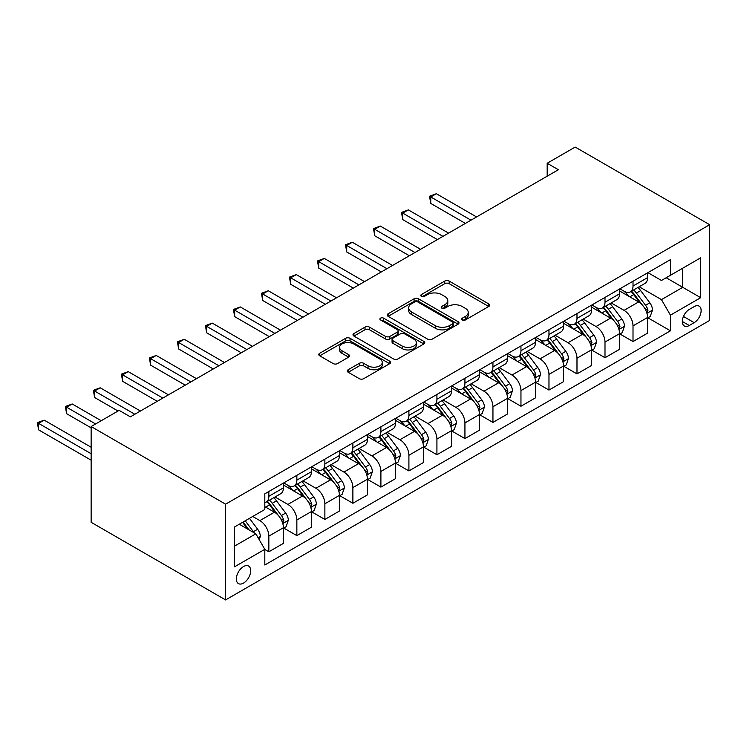 <?xml version="1.0" encoding="UTF-8"?>
<svg xmlns="http://www.w3.org/2000/svg" width="747" height="747" viewBox="0 0 747 747"><rect width="100%" height="100%" fill="white"/><g stroke="black" fill="none" stroke-linecap="round" stroke-linejoin="round"><path stroke-width="1.12" d="M462.309 319.968A2.176 1.261 0 0 0 465.39 319.968L488.762 306.475A3.109 1.793 0 0 0 489.668 305.206A3.109 1.793 0 0 0 488.762 303.936L449.162 281.077A3.109 1.793 0 0 0 444.764 281.077L421.392 294.57A2.176 1.261 0 0 0 420.757 295.457A2.176 1.261 0 0 0 421.392 296.354A2.176 1.261 0 0 0 424.473 296.354L427.499 294.607A9.954 5.752 0 0 1 441.57 294.607L444.876 296.512A9.954 5.752 0 0 1 447.789 300.574A9.954 5.752 0 0 1 444.876 304.636L441.85 306.382A2.176 1.261 0 0 0 441.216 307.269A2.176 1.261 0 0 0 441.85 308.166A2.176 1.261 0 0 0 444.932 308.166L447.957 306.419A9.954 5.752 0 0 1 462.029 306.419L465.334 308.324A9.954 5.752 0 0 1 468.248 312.386A9.954 5.752 0 0 1 465.334 316.448L462.309 318.194A2.176 1.261 0 0 0 461.665 319.081A2.176 1.261 0 0 0 462.309 319.968L462.309 318.194M243.522 583.099A10.141 5.855 120 0 0 250.152 574.163A10.141 5.855 120 0 0 248.592 566.039A10.141 5.855 120 0 0 243.522 566.543A10.141 5.855 120 0 0 236.892 575.479A10.141 5.855 120 0 0 238.452 583.603A10.141 5.855 120 0 0 243.522 583.099M348.195 369.728A3.109 1.793 0 0 0 347.29 370.998A3.109 1.793 0 0 0 348.195 372.267L359.307 378.673A3.109 1.793 0 0 0 363.705 378.673L389.663 363.696A3.109 1.793 0 0 0 390.569 362.426A3.109 1.793 0 0 0 389.663 361.156L350.063 338.288A3.109 1.793 0 0 0 345.665 338.288L319.716 353.275A3.109 1.793 0 0 0 318.801 354.545A3.109 1.793 0 0 0 319.716 355.815L333.134 363.565A3.109 1.793 0 0 0 337.532 363.565L348.634 357.15A3.109 1.793 0 0 0 349.549 355.88A3.109 1.793 0 0 0 348.634 354.61L341.986 350.773A8.32 4.809 0 0 1 339.549 347.374A8.32 4.809 0 0 1 344.684 342.929A8.32 4.809 0 0 1 353.751 343.975L379.821 359.027A8.32 4.809 0 0 1 382.259 362.426A8.32 4.809 0 0 1 377.123 366.861A8.32 4.809 0 0 1 368.047 365.815L363.705 363.313A3.109 1.793 0 0 0 359.307 363.313L348.195 369.728L348.195 372.267M709.65 224.707L575.19 147.075L547.178 163.248L558.382 169.718L130.351 416.845L119.146 410.374L91.134 426.546L225.594 504.178L709.65 224.707L709.65 320.454L225.594 599.925L225.594 504.178M427.714 339.185A3.109 1.793 0 0 0 432.111 339.185L458.07 324.198A3.109 1.793 0 0 0 458.985 322.928A3.109 1.793 0 0 0 458.07 321.658L418.479 298.8A3.109 1.793 0 0 0 414.081 298.8L388.123 313.777A3.109 1.793 0 0 0 387.207 315.047A3.109 1.793 0 0 0 388.123 316.317L427.714 339.185M381.4 320.444A2.176 1.261 0 0 1 383.613 320.752L383.613 318.166L423.866 341.407A3.109 1.793 0 0 1 424.782 342.677A3.109 1.793 0 0 1 423.866 343.947L397.908 358.933A3.109 1.793 0 0 1 393.51 358.933L353.919 336.066L353.919 333.526A3.109 1.793 0 0 0 353.004 334.796A3.109 1.793 0 0 0 353.919 336.066M353.919 333.526L365.022 327.111A3.109 1.793 0 0 1 369.429 327.111L385.48 336.383A3.109 1.793 0 0 0 389.878 336.383L397.255 332.135A3.109 1.793 0 0 0 398.16 330.865A3.109 1.793 0 0 0 397.255 329.595L380.531 319.94A2.176 1.261 0 0 1 379.896 319.053A2.176 1.261 0 0 1 381.241 317.886A2.176 1.261 0 0 1 383.613 318.166M694.187 306.606L689.257 309.454A9.823 5.668 120 0 0 682.842 318.11A9.823 5.668 120 0 0 684.345 325.981A9.823 5.668 120 0 0 689.257 325.496L694.187 322.657A9.823 5.668 120 0 0 700.602 313.992A9.823 5.668 120 0 0 699.099 306.121A9.823 5.668 120 0 0 694.187 306.606M647.91 272.646L661.468 280.47L670.433 275.298L670.433 259.639L264.812 493.823L264.812 509.482L234.558 526.952L234.558 566.796L264.812 549.334L264.812 564.984L670.433 330.8L670.433 315.15L661.468 299.622L639.189 286.755M670.433 275.298L700.686 257.827L700.686 297.68L670.433 315.15M91.134 426.546L91.134 522.293L225.594 599.925M547.178 163.248L547.178 176.189M666.175 277.753L682.758 287.334L682.758 268.182L700.686 257.827M661.468 299.622L682.758 287.334L700.686 297.68M234.558 546.094L255.847 533.806L239.264 524.235M264.812 549.465L268.845 551.79L268.845 536.131A12.68 7.321 -120 0 0 259.881 520.612L252.71 516.466M268.845 551.79L283.412 543.377L283.412 527.727A12.68 7.321 -120 0 0 274.448 512.199L264.812 506.634M283.748 528.045L296.858 535.618L296.858 519.959A12.68 7.321 -120 0 0 287.894 504.44L275.027 497.007M296.858 535.618L311.424 527.205L311.424 511.555A12.68 7.321 -120 0 0 302.46 496.027L283.412 485.027M311.76 511.872L324.87 519.445L324.87 503.786A12.68 7.321 -120 0 0 315.906 488.267L303.039 480.835M324.87 519.445L339.437 511.032L339.437 495.382A12.68 7.321 -120 0 0 330.473 479.854L311.424 468.855M339.773 495.7L352.883 503.273L352.883 487.614A12.68 7.321 -120 0 0 343.919 472.085L331.052 464.662M352.883 503.273L367.449 494.859L367.449 479.21A12.68 7.321 -120 0 0 358.485 463.682L339.437 452.682M367.785 479.527L380.895 487.1L380.895 471.441A12.68 7.321 -120 0 0 371.931 455.913L359.064 448.489M380.895 487.1L395.462 478.687L395.462 463.037A12.68 7.321 -120 0 0 386.498 447.509L367.449 436.509M395.798 463.355L408.908 470.927L408.908 455.268A12.68 7.321 -120 0 0 399.944 439.74L387.077 432.317M408.908 470.927L423.474 462.514L423.474 446.865A12.68 7.321 -120 0 0 414.51 431.336L395.462 420.337M423.81 447.182L436.92 454.755L436.92 439.096A12.68 7.321 -120 0 0 427.956 423.568L415.089 416.144M436.92 454.755L451.487 446.342L451.487 430.692A12.68 7.321 -120 0 0 442.523 415.164L423.474 404.164M451.823 431.01L464.933 438.582L464.933 422.923A12.68 7.321 -120 0 0 455.969 407.395L443.102 399.972M464.933 438.582L479.499 430.169L479.499 414.51A12.68 7.321 -120 0 0 470.535 398.991L451.487 387.992M479.835 414.837L492.945 422.41L492.945 406.751A12.68 7.321 -120 0 0 483.981 391.223L471.114 383.799M492.945 422.41L507.512 413.997L507.512 398.338A12.68 7.321 -120 0 0 498.548 382.819L479.499 371.819M507.848 398.665L520.958 406.237L520.958 390.578A12.68 7.321 -120 0 0 511.994 375.05L499.127 367.617M520.958 406.237L535.524 397.824L535.524 382.165A12.68 7.321 -120 0 0 526.56 366.646L507.512 355.647M535.86 382.492L548.97 390.065L548.97 374.406A12.68 7.321 -120 0 0 540.006 358.877L527.139 351.445M548.97 390.065L563.537 381.652L563.537 365.993A12.68 7.321 -120 0 0 554.573 350.474L535.524 339.474M563.873 366.319L576.983 373.892L576.983 358.233A12.68 7.321 -120 0 0 568.019 342.705L555.152 335.272M576.983 373.892L591.549 365.479L591.549 349.82A12.68 7.321 -120 0 0 582.585 334.301L563.537 323.302M591.885 350.147L604.995 357.72L604.995 342.061A12.68 7.321 -120 0 0 596.031 326.532L583.164 319.1M604.995 357.72L619.562 349.307L619.562 333.648A12.68 7.321 -120 0 0 610.598 318.129L591.549 307.129M619.898 333.974L633.008 341.547L633.008 325.888A12.68 7.321 -120 0 0 624.044 310.36L611.177 302.927M633.008 341.547L647.574 333.134L647.574 317.475A12.68 7.321 -120 0 0 638.61 301.947L619.562 290.957M619.898 288.818L624.044 291.209A12.68 7.321 -120 0 0 630.384 291.844A12.68 7.321 -120 0 0 633.008 286.036L633.008 281.245M591.885 304.991L596.031 307.381A12.68 7.321 -120 0 0 602.371 308.016A12.68 7.321 -120 0 0 604.995 302.208L604.995 297.418M563.873 321.163L568.019 323.554A12.68 7.321 -120 0 0 574.359 324.189A12.68 7.321 -120 0 0 576.983 318.381L576.983 313.591M535.86 337.336L540.006 339.726A12.68 7.321 -120 0 0 546.346 340.361A12.68 7.321 -120 0 0 548.97 334.553L548.97 329.772M507.848 353.508L511.994 355.908A12.68 7.321 -120 0 0 518.334 356.534A12.68 7.321 -120 0 0 520.958 350.726L520.958 345.945M479.835 369.681L483.981 372.081A12.68 7.321 -120 0 0 490.321 372.706A12.68 7.321 -120 0 0 492.945 366.898L492.945 362.118M451.823 385.854L455.969 388.253A12.68 7.321 -120 0 0 462.309 388.879A12.68 7.321 -120 0 0 464.933 383.071L464.933 378.29M423.81 402.026L427.956 404.426A12.68 7.321 -120 0 0 434.296 405.051A12.68 7.321 -120 0 0 436.92 399.243L436.92 394.463M395.798 418.199L399.944 420.598A12.68 7.321 -120 0 0 406.284 421.224A12.68 7.321 -120 0 0 408.908 415.416L408.908 410.635M367.785 434.371L371.931 436.771A12.68 7.321 -120 0 0 378.271 437.397A12.68 7.321 -120 0 0 380.895 431.589L380.895 426.808M339.773 450.544L343.919 452.943A12.68 7.321 -120 0 0 350.259 453.569A12.68 7.321 -120 0 0 352.883 447.761L352.883 442.98M311.76 466.716L315.906 469.116A12.68 7.321 -120 0 0 322.246 469.742A12.68 7.321 -120 0 0 324.87 463.943L324.87 459.153M283.748 482.889L287.894 485.289A12.68 7.321 -120 0 0 294.234 485.914A12.68 7.321 -120 0 0 296.858 480.116L296.858 475.325M647.91 317.802L670.433 330.8M630.384 291.844L644.95 283.43A12.68 7.321 -120 0 0 647.574 277.623L647.574 272.842M602.371 308.016L616.938 299.603A12.68 7.321 -120 0 0 619.562 293.804L619.562 289.014M574.359 324.189L588.925 315.776A12.68 7.321 -120 0 0 591.549 309.977L591.549 305.187M546.346 340.361L560.913 331.948A12.68 7.321 -120 0 0 563.537 326.15L563.537 321.359M518.334 356.534L532.9 348.121A12.68 7.321 -120 0 0 535.524 342.322L535.524 337.532M490.321 372.706L504.888 364.293A12.68 7.321 -120 0 0 507.512 358.495L507.512 353.704M462.309 388.879L476.875 380.466A12.68 7.321 -120 0 0 479.499 374.667L479.499 369.877M434.296 405.051L448.863 396.638A12.68 7.321 -120 0 0 451.487 390.84L451.487 386.05M406.284 421.224L420.85 412.811A12.68 7.321 -120 0 0 423.474 407.012L423.474 402.222M378.271 437.397L392.838 428.983A12.68 7.321 -120 0 0 395.462 423.185L395.462 418.395M350.259 453.569L364.825 445.156A12.68 7.321 -120 0 0 367.449 439.357L367.449 434.567M322.246 469.742L336.813 461.329A12.68 7.321 -120 0 0 339.437 455.53L339.437 450.74M294.234 485.914L308.8 477.501A12.68 7.321 -120 0 0 311.424 471.702L311.424 466.912M264.812 502.6A12.68 7.321 -120 0 0 266.221 502.087L280.788 493.674A12.68 7.321 -120 0 0 283.412 487.875L283.412 483.085M266.221 502.087A12.68 7.321 -120 0 0 268.845 496.288L268.845 491.498M255.847 533.806L264.812 549.334M463.177 320.276L465.334 319.034A9.954 5.752 0 0 0 468.248 314.973L468.248 312.386M447.789 300.574L447.789 303.161A9.954 5.752 0 0 1 444.876 307.222L442.719 308.464M488.715 306.503L449.162 283.664A3.109 1.793 0 0 0 444.764 283.664L422.26 296.662M458.07 321.658L458.07 324.198L418.479 301.386A3.109 1.793 0 0 0 414.081 301.386L388.16 316.345M452.57 323.815A2.176 1.261 0 0 0 453.214 322.928A2.176 1.261 0 0 0 452.57 322.032L417.816 301.975A2.176 1.261 0 0 0 414.734 301.975L411.55 303.814A9.954 5.752 0 0 0 408.637 307.876A9.954 5.752 0 0 0 411.55 311.938L435.305 325.655A9.954 5.752 0 0 0 449.386 325.655L452.57 323.815L452.57 326.402A2.176 1.261 0 0 0 453.214 325.515L453.214 322.928M408.637 307.876L408.637 310.463A9.954 5.752 0 0 0 411.55 314.524L411.55 311.938M452.57 326.402L449.386 328.241A9.954 5.752 0 0 1 435.305 328.241L411.55 314.524M353.957 336.094L365.022 329.707L365.022 327.111M398.16 330.865L398.16 333.451A3.109 1.793 0 0 1 397.255 334.721L389.878 338.97A3.109 1.793 0 0 1 385.48 338.97L369.429 329.707A3.109 1.793 0 0 0 365.022 329.707M383.613 320.752L423.829 343.965M402.147 346.01A8.32 4.809 0 0 0 411.214 347.047A8.32 4.809 0 0 0 416.35 342.612A8.32 4.809 0 0 0 413.913 339.213L404.734 333.909A3.109 1.793 0 0 0 400.327 333.909L392.959 338.167A3.109 1.793 0 0 0 392.054 339.437A3.109 1.793 0 0 0 392.959 340.707L402.147 346.01L402.147 348.597A8.32 4.809 0 0 0 411.214 349.633A8.32 4.809 0 0 0 416.35 345.198L416.35 342.612M392.054 339.437L392.054 342.023A3.109 1.793 0 0 0 392.959 343.293L392.959 340.707M402.147 348.597L392.959 343.293M382.259 362.426L382.259 365.012A8.32 4.809 0 0 1 377.123 369.448A8.32 4.809 0 0 1 368.047 368.402L363.705 365.899A3.109 1.793 0 0 0 359.307 365.899L348.242 372.286M339.549 347.374L339.549 349.96A8.32 4.809 0 0 0 341.986 353.359L341.986 350.773M348.634 354.61L348.634 357.15L341.986 353.359M389.617 363.714L350.063 340.884A3.109 1.793 0 0 0 345.665 340.884L319.753 355.843M647.574 317.998L650.263 316.439L652.504 309.977A8.394 4.846 -120 0 0 649.825 302.824L640.665 290.602A24.24 13.997 -120 0 0 638.022 287.427M628.918 296.354A24.24 13.997 -120 0 0 623.95 291.162M646.809 312.853L647.966 310.332A8.394 4.846 -120 0 0 645.567 305.28L636.407 293.057A24.24 13.997 -120 0 0 633.764 289.892M631.504 291.19A20.122 11.616 60 0 1 634.81 294.944L642.56 305.29M476.586 216.947L436.36 193.725L430.758 196.956L430.758 203.427L465.381 223.418M631.075 291.442A24.24 13.997 60 0 1 633.717 294.607L639.806 302.731M430.758 203.427L429.525 196.246L470.983 220.178M429.525 196.246L436.36 193.725M619.562 334.17L622.251 332.611L624.492 326.15A8.394 4.846 -120 0 0 621.812 318.997L612.652 306.774A24.24 13.997 -120 0 0 610.01 303.599M600.905 312.526A24.24 13.997 -120 0 0 595.938 307.334M618.796 329.025L619.954 326.504A8.394 4.846 -120 0 0 617.554 321.453L608.394 309.23A24.24 13.997 -120 0 0 605.752 306.065M603.492 307.362A20.122 11.616 60 0 1 606.797 311.116L614.548 321.462M448.573 233.12L408.348 209.898L402.745 213.128L402.745 219.599L437.368 239.591M603.062 307.615A24.24 13.997 60 0 1 605.705 310.78L611.793 318.904M402.745 219.599L401.512 212.419L442.971 236.351M401.512 212.419L408.348 209.898M591.549 350.343L594.238 348.784L596.479 342.322A8.394 4.846 -120 0 0 593.8 335.17L584.64 322.947A24.24 13.997 -120 0 0 581.997 319.772M572.893 328.699A24.24 13.997 -120 0 0 567.925 323.507M590.784 345.198L591.941 342.677A8.394 4.846 -120 0 0 589.542 337.625L580.382 325.403A24.24 13.997 -120 0 0 577.739 322.237M575.479 323.535A20.122 11.616 60 0 1 578.785 327.289L586.535 337.635M420.561 249.293L380.335 226.07L374.733 229.301L374.733 235.772L409.356 255.763M575.05 323.787A24.24 13.997 60 0 1 577.692 326.953L583.781 335.076M374.733 235.772L373.5 228.591L414.958 252.523M373.5 228.591L380.335 226.07M563.537 366.516L566.226 364.966L568.467 358.495A8.394 4.846 -120 0 0 565.787 351.342L556.627 339.119A24.24 13.997 -120 0 0 553.985 335.945M544.88 344.871A24.24 13.997 -120 0 0 539.913 339.68M562.771 361.371L563.929 358.849A8.394 4.846 -120 0 0 561.529 353.798L552.369 341.575A24.24 13.997 -120 0 0 549.727 338.41M547.467 339.708A20.122 11.616 60 0 1 550.772 343.461L558.523 353.807M392.548 265.465L352.323 242.243L346.72 245.474L346.72 251.944L381.343 271.936M547.037 339.96A24.24 13.997 60 0 1 549.68 343.125L555.768 351.258M346.72 251.944L345.488 244.764L386.946 268.696M345.488 244.764L352.323 242.243M535.524 382.688L538.213 381.138L540.454 374.667A8.394 4.846 -120 0 0 537.775 367.515L528.615 355.292A24.24 13.997 -120 0 0 525.972 352.117M516.868 361.044A24.24 13.997 -120 0 0 511.9 355.852M534.759 377.543L535.916 375.022A8.394 4.846 -120 0 0 533.517 369.97L524.357 357.748A24.24 13.997 -120 0 0 521.714 354.582M519.454 355.88A20.122 11.616 60 0 1 522.76 359.634L530.51 369.98M364.536 281.638L324.31 258.415L318.708 261.646L318.708 268.117L353.331 288.109M519.025 356.132A24.24 13.997 60 0 1 521.667 359.298L527.755 367.431M318.708 268.117L317.475 260.936L358.933 284.868M317.475 260.936L324.31 258.415M507.512 398.861L510.201 397.311L512.442 390.84A8.394 4.846 -120 0 0 509.762 383.687L500.602 371.464A24.24 13.997 -120 0 0 497.96 368.29M488.855 377.216A24.24 13.997 -120 0 0 483.888 372.025M506.746 393.716L507.904 391.195A8.394 4.846 -120 0 0 505.504 386.143L496.344 373.92A24.24 13.997 -120 0 0 493.702 370.755M491.442 372.053A20.122 11.616 60 0 1 494.747 375.806L502.498 386.152M336.523 297.81L296.298 274.588L290.695 277.819L290.695 284.29L325.318 304.281M491.012 372.305A24.24 13.997 60 0 1 493.655 375.47L499.743 383.603M290.695 284.29L289.462 277.109L330.921 301.041M289.462 277.109L296.298 274.588M479.499 415.033L482.188 413.483L484.429 407.012A8.394 4.846 -120 0 0 481.75 399.86L472.59 387.637A24.24 13.997 -120 0 0 469.947 384.472M460.843 393.389A24.24 13.997 -120 0 0 455.875 388.197M478.734 409.888L479.891 407.367A8.394 4.846 -120 0 0 477.492 402.316L468.332 390.093A24.24 13.997 -120 0 0 465.689 386.927M463.429 388.225A20.122 11.616 60 0 1 466.735 391.988L474.485 402.325M308.511 313.983L268.285 290.76L262.683 293.991L262.683 300.462L297.306 320.454M463 388.477A24.24 13.997 60 0 1 465.642 391.643L471.73 399.776M262.683 300.462L261.45 293.282L302.908 317.223M261.45 293.282L268.285 290.76M451.487 431.206L454.176 429.656L456.417 423.185A8.394 4.846 -120 0 0 453.737 416.032L444.577 403.81A24.24 13.997 -120 0 0 441.935 400.644M432.83 409.561A24.24 13.997 -120 0 0 427.863 404.37M450.721 426.061L451.879 423.54A8.394 4.846 -120 0 0 449.479 418.488L440.319 406.265A24.24 13.997 -120 0 0 437.677 403.1M435.417 404.398A20.122 11.616 60 0 1 438.722 408.161L446.473 418.497M280.498 330.155L240.273 306.933L234.67 310.164L234.67 316.635L269.293 336.626M434.987 404.65A24.24 13.997 60 0 1 437.63 407.815L443.718 415.948M234.67 316.635L233.438 309.454L274.896 333.395M233.438 309.454L240.273 306.933M423.474 447.378L426.163 445.828L428.404 439.357A8.394 4.846 -120 0 0 425.725 432.205L416.565 419.982A24.24 13.997 -120 0 0 413.922 416.817M404.818 425.734A24.24 13.997 -120 0 0 399.85 420.542M422.709 442.233L423.866 439.712A8.394 4.846 -120 0 0 421.467 434.661L412.307 422.438A24.24 13.997 -120 0 0 409.664 419.272M407.404 420.57A20.122 11.616 60 0 1 410.71 424.333L418.46 434.67M252.486 346.328L212.26 323.106L206.658 326.336L206.658 332.807L241.281 352.799M406.975 420.822A24.24 13.997 60 0 1 409.617 423.988L415.705 432.121M206.658 332.807L205.425 325.627L246.883 349.568M205.425 325.627L212.26 323.106M395.462 463.551L398.151 462.001L400.392 455.53A8.394 4.846 -120 0 0 397.712 448.377L388.552 436.155A24.24 13.997 -120 0 0 385.91 432.989M376.805 441.907A24.24 13.997 -120 0 0 371.838 436.715M394.696 458.406L395.854 455.885A8.394 4.846 -120 0 0 393.454 450.833L384.294 438.61A24.24 13.997 -120 0 0 381.652 435.445M379.392 436.743A20.122 11.616 60 0 1 382.697 440.506L390.448 450.843M224.474 362.5L184.248 339.278L178.645 342.509L178.645 348.98L213.268 368.971M378.962 436.995A24.24 13.997 60 0 1 381.605 440.16L387.693 448.293M178.645 348.98L177.412 341.799L218.871 365.741M177.412 341.799L184.248 339.278M367.449 479.723L370.138 478.173L372.38 471.702A8.394 4.846 -120 0 0 369.7 464.55L360.54 452.327A24.24 13.997 -120 0 0 357.897 449.162M348.793 458.079A24.24 13.997 -120 0 0 343.825 452.887M366.684 474.578L367.841 472.057A8.394 4.846 -120 0 0 365.442 467.006L356.282 454.783A24.24 13.997 -120 0 0 353.639 451.618M351.379 452.915A20.122 11.616 60 0 1 354.685 456.678L362.435 467.015M196.461 378.673L156.235 355.451L150.633 358.691L150.633 365.152L185.256 385.144M350.95 453.168A24.24 13.997 60 0 1 353.592 456.333L359.68 464.466M150.633 365.152L149.4 357.972L190.858 381.913M149.4 357.972L156.235 355.451M339.437 495.896L342.126 494.346L344.367 487.875A8.394 4.846 -120 0 0 341.687 480.723L332.527 468.5A24.24 13.997 -120 0 0 329.885 465.334M320.78 474.252A24.24 13.997 -120 0 0 315.813 469.06M338.671 490.751L339.829 488.23A8.394 4.846 -120 0 0 337.429 483.178L328.269 470.955A24.24 13.997 -120 0 0 325.627 467.79M323.367 469.088A20.122 11.616 60 0 1 326.672 472.851L334.423 483.188M168.448 394.846L128.223 371.623L122.62 374.863L122.62 381.325L157.244 401.316M322.937 469.34A24.24 13.997 60 0 1 325.58 472.515L331.668 480.638M122.62 381.325L121.388 374.144L162.846 398.086M121.388 374.144L128.223 371.623M311.424 512.068L314.113 510.518L316.354 504.048A8.394 4.846 -120 0 0 313.675 496.895L304.515 484.672A24.24 13.997 -120 0 0 301.872 481.507M292.768 490.424A24.24 13.997 -120 0 0 287.8 485.233M310.659 506.924L311.816 504.402A8.394 4.846 -120 0 0 309.417 499.351L300.257 487.128A24.24 13.997 -120 0 0 297.614 483.963M295.354 485.261A20.122 11.616 60 0 1 298.66 489.024L306.41 499.36M140.436 411.018L100.21 387.796L94.608 391.036L94.608 397.497L118.026 411.018M294.925 485.513A24.24 13.997 60 0 1 297.567 488.687L303.655 496.811M94.608 397.497L93.375 390.317L134.834 414.258M93.375 390.317L100.21 387.796M283.412 528.241L286.101 526.691L288.342 520.22A8.394 4.846 -120 0 0 285.662 513.068L276.502 500.845A24.24 13.997 -120 0 0 273.86 497.679M282.646 523.096L283.804 520.575A8.394 4.846 -120 0 0 281.404 515.523L272.244 503.301A24.24 13.997 -120 0 0 269.602 500.135M267.342 501.442A20.122 11.616 60 0 1 270.647 505.196L278.398 515.542M101.219 420.729L72.198 403.968L66.595 407.208L66.595 413.67L91.134 427.844M266.912 501.685A24.24 13.997 60 0 1 269.555 504.86L275.643 512.984M66.595 413.67L65.362 406.489L95.616 423.96M65.362 406.489L72.198 403.968M259.209 539.623L260.329 536.393A8.394 4.846 -120 0 0 257.65 529.24L249.479 518.334M91.134 447.248L44.185 420.141L38.583 423.381L38.583 429.842L91.134 460.189M254.157 532.826A8.394 4.846 -120 0 0 253.392 531.696L245.221 520.79M243.111 522.004L248.984 529.847M242.532 522.349L247.509 528.988M38.583 429.842L37.35 422.662L91.134 453.718M37.35 422.662L44.185 420.141M259.881 520.612L274.448 512.199M287.894 504.44L302.46 496.027M315.906 488.267L330.473 479.854M343.919 472.085L358.485 463.682M371.931 455.913L386.498 447.509M399.944 439.74L414.51 431.336M427.956 423.568L442.523 415.164M455.969 407.395L470.535 398.991M483.981 391.223L498.548 382.819M511.994 375.05L526.56 366.646M540.006 358.877L554.573 350.474M568.019 342.705L582.585 334.301M596.031 326.532L610.598 318.129M624.044 310.36L638.61 301.947M633.008 286.036L647.574 277.623M633.008 325.888L647.574 317.475M604.995 342.061L619.562 333.648M604.995 302.208L619.562 293.804M576.983 358.233L591.549 349.82M576.983 318.381L591.549 309.977M548.97 374.406L563.537 365.993M548.97 334.553L563.537 326.15M520.958 390.578L535.524 382.165M520.958 350.726L535.524 342.322M492.945 406.751L507.512 398.338M492.945 366.898L507.512 358.495M464.933 422.923L479.499 414.51M464.933 383.071L479.499 374.667M436.92 439.096L451.487 430.692M436.92 399.243L451.487 390.84M408.908 455.268L423.474 446.865M408.908 415.416L423.474 407.012M380.895 471.441L395.462 463.037M380.895 431.589L395.462 423.185M352.883 487.614L367.449 479.21M352.883 447.761L367.449 439.357M324.87 503.786L339.437 495.382M324.87 463.943L339.437 455.53M296.858 519.959L311.424 511.555M296.858 480.116L311.424 471.702M268.845 536.131L283.412 527.727M268.845 496.288L283.412 487.875M683.44 316.448L694.187 322.657M682.31 321.49L689.257 325.496M465.334 319.034L465.334 316.448M441.85 308.166L441.85 306.382M444.876 307.222L444.876 304.636M421.392 296.354L421.392 294.57M444.764 283.664L444.764 281.077M449.162 283.664L449.162 281.077M488.762 306.475L488.762 303.936M388.123 316.317L388.123 313.777M414.081 301.386L414.081 298.8M418.479 301.386L418.479 298.8M435.305 328.241L435.305 325.655M449.386 328.241L449.386 325.655M369.429 329.707L369.429 327.111M385.48 338.97L385.48 336.383M389.878 338.97L389.878 336.383M397.255 334.721L397.255 332.135M423.866 343.947L423.866 341.407M359.307 365.899L359.307 363.313M363.705 365.899L363.705 363.313M368.047 368.402L368.047 365.815M319.716 355.815L319.716 353.275M345.665 340.884L345.665 338.288M350.063 340.884L350.063 338.288M389.663 363.696L389.663 361.156M646.949 313.31L652.448 310.136M636.407 293.057L640.665 290.602M629.805 296.867L633.717 294.607M645.567 305.28L649.825 302.824M644.904 308.558L647.966 310.332M618.936 329.483L624.436 326.308M608.394 309.23L612.652 306.774M601.793 313.04L605.705 310.78M617.554 321.453L621.812 318.997M616.891 324.73L619.954 326.504M590.924 345.656L596.423 342.481M580.382 325.403L584.64 322.947M573.78 329.212L577.692 326.953M589.542 337.625L593.8 335.17M588.879 340.903L591.941 342.677M562.911 361.828L568.411 358.653M552.369 341.575L556.627 339.119M545.768 345.385L549.68 343.125M561.529 353.798L565.787 351.342M560.866 357.075L563.929 358.849M534.899 378.001L540.398 374.826M524.357 357.748L528.615 355.292M517.755 361.557L521.667 359.298M533.517 369.97L537.775 367.515M532.854 373.248L535.916 375.022M506.886 394.173L512.386 390.998M496.344 373.92L500.602 371.464M489.743 377.73L493.655 375.47M505.504 386.143L509.762 383.687M504.841 389.42L507.904 391.195M478.874 410.346L484.373 407.171M468.332 390.093L472.59 387.637M461.73 393.902L465.642 391.643M477.492 402.316L481.75 399.86M476.829 405.593L479.891 407.367M450.861 426.518L456.361 423.344M440.319 406.265L444.577 403.81M433.718 410.075L437.63 407.815M449.479 418.488L453.737 416.032M448.816 421.766L451.879 423.54M422.849 442.691L428.348 439.516M412.307 422.438L416.565 419.982M405.705 426.248L409.617 423.988M421.467 434.661L425.725 432.205M420.804 437.938L423.866 439.712M394.836 458.863L400.336 455.689M384.294 438.61L388.552 436.155M377.693 442.42L381.605 440.16M393.454 450.833L397.712 448.377M392.791 454.111L395.854 455.885M366.824 475.036L372.323 471.861M356.282 454.783L360.54 452.327M349.68 458.593L353.592 456.333M365.442 467.006L369.7 464.55M364.779 470.283L367.841 472.057M338.811 491.209L344.311 488.034M328.269 470.955L332.527 468.5M321.668 474.775L325.58 472.515M337.429 483.178L341.687 480.723M336.766 486.456L339.829 488.23M310.799 507.381L316.298 504.206M300.257 487.128L304.515 484.672M293.655 490.947L297.567 488.687M309.417 499.351L313.675 496.895M308.754 502.638L311.816 504.402M282.786 523.563L288.286 520.379M272.244 503.301L276.502 500.845M265.643 507.12L269.555 504.86M281.404 515.523L285.662 513.068M280.741 518.81L283.804 520.575M258.145 537.784L260.273 536.551M253.392 531.696L257.65 529.24"/></g></svg>

